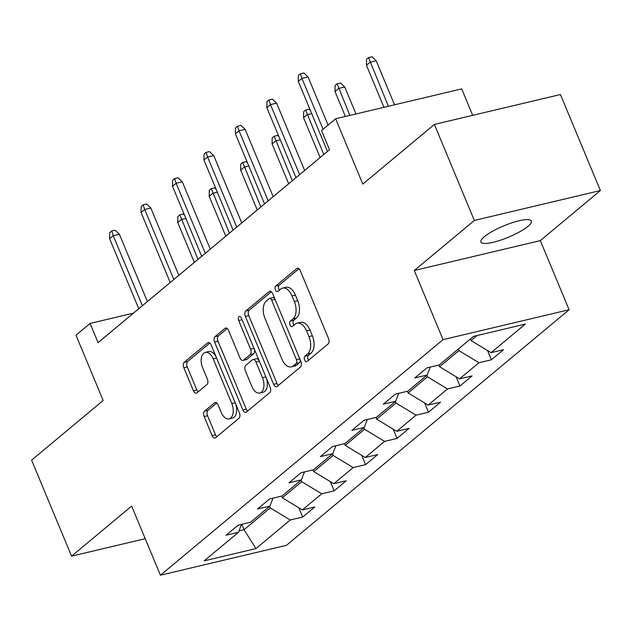 <?xml version="1.0" encoding="UTF-8"?>
<svg xmlns="http://www.w3.org/2000/svg" width="632" height="632" viewBox="0 0 632 632"><rect width="100%" height="100%" fill="white"/><g stroke="black" fill="none" stroke-linecap="round" stroke-linejoin="round"><path stroke-width="0.95" d="M304.616 359.987A2.931 1.675 -103.3 0 0 306.678 361.686A2.931 1.675 -103.3 0 0 307.097 361.472L328.119 343.95A4.187 2.402 -103.3 0 0 328.529 338.531L300.287 270.67A4.187 2.402 -103.3 0 0 297.34 268.245A4.187 2.402 -103.3 0 0 296.74 268.553L275.71 286.075A2.931 1.675 -103.3 0 0 275.426 289.867A2.931 1.675 -103.3 0 0 277.488 291.565A2.931 1.675 -103.3 0 0 277.906 291.352L280.632 289.085A13.406 7.671 -103.3 0 1 282.559 288.097A13.406 7.671 -103.3 0 1 291.984 295.871L294.338 301.527A13.406 7.671 -103.3 0 1 293.027 318.868L290.309 321.135A2.931 1.675 -103.3 0 0 290.017 324.927A2.931 1.675 -103.3 0 0 292.079 326.625A2.931 1.675 -103.3 0 0 292.505 326.412L295.223 324.145A13.406 7.671 -103.3 0 1 297.151 323.157A13.406 7.671 -103.3 0 1 306.575 330.931L308.93 336.587A13.406 7.671 -103.3 0 1 307.618 353.928L304.901 356.195A2.931 1.675 -103.3 0 0 304.616 359.987M297.151 323.157L300.555 322.352A13.406 7.671 -103.3 0 1 309.988 330.125L312.342 335.774A13.406 7.671 -103.3 0 1 311.031 353.114L308.305 355.382A2.931 1.675 -103.3 0 0 308.021 359.181A2.931 1.675 -103.3 0 0 308.629 360.201M298.944 268.742L279.123 285.261A2.931 1.675 -103.3 0 0 278.831 289.061A2.931 1.675 -103.3 0 0 279.439 290.08M282.559 288.097L285.964 287.291A13.406 7.671 -103.3 0 1 295.389 295.065L297.743 300.714A13.406 7.671 -103.3 0 1 296.432 318.054L293.714 320.321A2.931 1.675 -103.3 0 0 293.43 324.121A2.931 1.675 -103.3 0 0 294.03 325.14M527.925 226.367A27.326 6.138 157.4 0 0 531.354 221.034A27.326 6.138 157.4 0 0 511.667 222.906A27.326 6.138 157.4 0 0 484.317 236.708A27.326 6.138 157.4 0 0 480.897 242.04A27.326 6.138 157.4 0 0 500.584 240.168A27.326 6.138 157.4 0 0 527.925 226.367M204.571 411.132A4.187 2.402 -103.3 0 0 204.16 416.551L212.083 435.59A4.187 2.402 -103.3 0 0 215.03 438.016A4.187 2.402 -103.3 0 0 215.631 437.707L238.983 418.25A4.187 2.402 -103.3 0 0 239.394 412.83L211.143 344.969A4.187 2.402 -103.3 0 0 208.197 342.544A4.187 2.402 -103.3 0 0 207.596 342.852L184.244 362.31A4.187 2.402 -103.3 0 0 183.833 367.729L193.408 390.726A4.187 2.402 -103.3 0 0 196.355 393.151A4.187 2.402 -103.3 0 0 196.955 392.843L206.948 384.517A4.187 2.402 -103.3 0 0 207.359 379.097L202.611 367.698A11.21 6.415 -103.3 0 1 205.321 352.372A11.21 6.415 -103.3 0 1 213.197 358.873L231.794 403.548A11.21 6.415 -103.3 0 1 229.092 418.866A11.21 6.415 -103.3 0 1 221.208 412.364L218.111 404.922A4.187 2.402 -103.3 0 0 215.164 402.497A4.187 2.402 -103.3 0 0 214.564 402.805L204.571 411.132L207.975 410.318A4.187 2.402 -103.3 0 0 207.565 415.738L215.488 434.777A4.187 2.402 -103.3 0 0 216.831 436.712M474.34 220.442L414.268 270.512L540.328 240.61L600.4 190.54L474.34 220.442L434.374 124.425L362.808 184.07L335.632 118.776L321.522 130.54L329.517 149.745L98.086 342.631L90.1 323.434L75.982 335.189L103.166 400.483L31.6 460.136L71.566 556.152L145.21 538.685M414.268 270.512L443.048 339.645L160.417 575.215L131.646 506.082L71.566 556.152M273.624 384.296A4.187 2.402 -103.3 0 0 276.571 386.721A4.187 2.402 -103.3 0 0 277.172 386.413L300.516 366.955A4.187 2.402 -103.3 0 0 300.927 361.536L272.684 293.675A4.187 2.402 -103.3 0 0 269.738 291.249A4.187 2.402 -103.3 0 0 269.137 291.557L245.785 311.015A4.187 2.402 -103.3 0 0 245.374 316.435L273.624 384.296L277.029 383.49A4.187 2.402 -103.3 0 0 278.364 385.417M269.753 392.598L246.401 412.064A4.187 2.402 -103.3 0 1 245.801 412.372A4.187 2.402 -103.3 0 1 242.854 409.939L214.603 342.086A4.187 2.402 -103.3 0 1 215.014 336.666L225.008 328.332A4.187 2.402 -103.3 0 1 225.608 328.024A4.187 2.402 -103.3 0 1 228.555 330.457L240.01 357.973A4.187 2.402 -103.3 0 0 242.957 360.406A4.187 2.402 -103.3 0 0 243.557 360.098L250.185 354.568A4.187 2.402 -103.3 0 0 250.596 349.156L238.675 320.503A2.931 1.675 -103.3 0 1 239.378 316.49A2.931 1.675 -103.3 0 1 241.44 318.188L270.156 387.179A4.187 2.402 -103.3 0 1 269.753 392.598M434.374 124.425L560.434 94.524L600.4 190.54M443.048 339.645L569.1 309.743L286.478 545.313L160.417 575.215M298.841 507.804L302.696 517.063L314.791 506.983L302.357 509.929L321.712 493.805L334.146 490.851L346.241 480.77L333.807 483.717L353.162 467.593L365.596 464.639L377.691 454.558L365.257 457.505L384.604 441.381L397.046 438.426L409.141 428.346L396.699 431.301L416.053 415.169L428.488 412.214L440.583 402.134L428.148 405.088L447.503 388.957L459.938 386.01L472.033 375.922L459.598 378.876L478.953 362.744L491.388 359.798L503.483 349.717L491.048 352.664L525.318 324.098L473.526 336.382L439.256 364.948L426.821 367.895L414.726 377.976L427.161 375.029L430.258 367.081M302.696 517.063L290.262 520.01L255.992 548.576L204.207 560.861L238.477 532.294L226.043 535.249L238.138 525.16L250.572 522.214L269.927 506.082L257.493 509.037L269.588 498.956L282.022 496.002L301.369 479.87L288.935 482.824L301.03 472.744L313.472 469.789L332.819 453.665L320.385 456.612L332.479 446.532L344.914 443.577L364.269 427.453L351.834 430.4L363.929 420.32L376.364 417.365L395.719 401.241L383.284 404.188L395.379 394.107L407.814 391.161L427.161 375.029M301.053 480.138L301.685 481.671L282.338 497.803L281.627 496.096M282.338 497.803L302.357 509.929M301.685 481.671L321.712 493.805M269.927 506.082L273.016 498.142M332.503 453.926L333.135 455.459L313.78 471.591L313.077 469.884M313.78 471.591L333.807 483.717M333.135 455.459L353.162 467.593M301.369 479.87L304.466 471.93M363.945 427.722L364.585 429.247L345.23 445.378L344.519 443.672M345.23 445.378L365.257 457.505M364.585 429.247L384.604 441.381M332.819 453.665L335.908 445.718M395.395 401.51L396.035 403.034L376.68 419.166L375.969 417.46M376.68 419.166L396.699 431.301M396.035 403.034L416.053 415.169M364.269 427.453L367.358 419.506M426.845 375.297L427.477 376.822L408.13 392.954L407.419 391.248M408.13 392.954L428.148 405.088M427.477 376.822L447.503 388.957M395.719 401.241L398.808 393.294M458.287 349.085L458.927 350.61L439.572 366.742L438.869 365.043M439.572 366.742L459.598 378.876M458.927 350.61L478.953 362.744M476.986 335.56L471.022 340.53L470.382 339.005M471.022 340.53L491.048 352.664M472.704 115.332L461.692 88.883L335.632 118.776M540.328 240.61L569.1 309.743M133.47 313.14L90.1 323.434M241.78 524.299L244.031 529.727L270.243 507.883L269.603 506.351M239.015 530.919L244.031 529.727L255.992 548.576M270.243 507.883L290.262 520.01M238.477 532.294L241.566 524.347M487.533 350.531L491.388 359.798M456.083 376.743L459.938 386.01M424.633 402.955L428.488 412.214M393.191 429.168L397.046 438.426M361.741 455.38L365.596 464.639M330.291 481.592L334.146 490.851M271.341 291.747L249.19 310.209A4.187 2.402 -103.3 0 0 248.779 315.629L277.029 383.49M296.147 363.495A2.931 1.675 -103.3 0 0 296.432 359.695L271.634 300.137A2.931 1.675 -103.3 0 0 269.572 298.43A2.931 1.675 -103.3 0 0 269.153 298.652L266.285 301.037A13.406 7.671 -103.3 0 0 264.974 318.378L281.919 359.095A13.406 7.671 -103.3 0 0 291.352 366.868A13.406 7.671 -103.3 0 0 293.28 365.881L296.147 363.495L299.552 362.681A2.931 1.675 -103.3 0 0 299.955 359.197M274.912 299.031A2.931 1.675 -103.3 0 0 272.985 297.625L269.572 298.43M291.352 366.868L294.757 366.062A13.406 7.671 -103.3 0 0 296.685 365.075L293.28 365.881M299.552 362.681L296.685 365.075M227.22 328.522L218.419 335.853A4.187 2.402 -103.3 0 0 218.016 341.272L246.259 409.133A4.187 2.402 -103.3 0 0 247.594 411.069M242.957 360.406L246.362 359.6A4.187 2.402 -103.3 0 0 246.97 359.292L253.598 353.762A4.187 2.402 -103.3 0 0 254.143 348.706M251.899 386.531A11.21 6.415 -103.3 0 0 259.776 393.025A11.21 6.415 -103.3 0 0 262.485 377.707L255.936 361.97A4.187 2.402 -103.3 0 0 252.99 359.545A4.187 2.402 -103.3 0 0 252.381 359.853L245.753 365.375A4.187 2.402 -103.3 0 0 245.35 370.794L251.899 386.531M259.776 393.025L263.188 392.219A11.21 6.415 -103.3 0 0 266.127 377.494M259.183 360.809A4.187 2.402 -103.3 0 0 256.394 358.731L252.99 359.545M216.768 402.987L207.975 410.318M229.092 418.866L232.497 418.052A11.21 6.415 -103.3 0 0 235.436 403.327M216.349 357.483A11.21 6.415 -103.3 0 0 208.726 351.566L205.321 352.372M209.808 343.034L187.657 361.504A4.187 2.402 -103.3 0 0 187.246 366.923L196.813 389.92A4.187 2.402 -103.3 0 0 198.156 391.848M366.442 65.262L366.528 59.274L368.543 57.599L371.956 56.785L376.198 60.783L370.068 62.236L366.442 65.262L383.948 107.322M368.543 57.599L388.396 106.263M376.198 60.783L394.526 104.809M328.087 125.065L308.06 76.946L301.93 78.4L323.086 129.236M298.296 81.425L298.391 75.437L300.405 73.754L301.93 78.4L298.296 81.425L327.455 151.467M300.405 73.754L303.81 72.949L308.06 76.946M334.992 91.474L335.079 85.486L337.101 83.803L340.506 82.997L344.748 86.995L338.618 88.448L334.992 91.474L345.396 116.462M337.101 83.803L349.844 115.411M344.748 86.995L355.974 113.958M311.687 113.594L307.168 114.661L303.542 117.686L320.14 157.558M303.542 117.686L303.637 111.698L305.651 110.015L323.766 154.532M305.651 110.015L309.056 109.21L310.383 110.458M304.632 170.482L276.611 103.158L270.48 104.612L299.631 174.653M266.854 107.638L266.941 101.649L268.956 99.967L270.48 104.612L266.854 107.638L296.005 177.671M268.956 99.967L272.368 99.161L276.611 103.158M273.19 196.694L245.161 129.37L239.03 130.824L268.189 200.858M235.404 133.85L235.491 127.862L237.513 126.179L239.03 130.824L235.404 133.85L264.555 203.883M237.513 126.179L240.918 125.373L245.161 129.37M280.237 139.806L275.726 140.873L272.092 143.899L288.69 183.77M272.092 143.899L272.187 137.91L274.201 136.228L292.324 180.744M274.201 136.228L277.606 135.422L278.933 136.67M248.795 166.011L244.276 167.085L240.65 170.111L257.248 209.982M240.65 170.111L240.737 164.123L242.751 162.44L260.874 206.956M242.751 162.44L246.164 161.634L247.491 162.882M217.345 192.223L212.826 193.297L209.2 196.323L225.798 236.194M209.2 196.323L209.287 190.335L211.309 188.652L229.424 233.168M211.309 188.652L214.714 187.846L216.041 189.094M241.74 222.906L213.719 155.583L207.58 157.036L236.739 227.07M203.954 160.062L204.049 154.074L206.064 152.391L207.58 157.036L203.954 160.062L233.105 230.095M206.064 152.391L209.468 151.585L213.719 155.583M210.29 249.119L182.269 181.795L176.138 183.248L205.289 253.282M172.504 186.274L172.599 180.286L174.614 178.603L176.138 183.248L172.504 186.274L201.663 256.308M174.614 178.603L178.019 177.797L182.269 181.795M178.848 275.323L150.819 208.007L144.689 209.461L173.84 279.494M141.062 212.486L141.149 206.498L143.164 204.815L144.689 209.461L141.062 212.486L170.213 282.52M143.164 204.815L146.577 204.01L150.819 208.007M185.895 218.435L181.384 219.509L177.75 222.535L194.348 262.406M177.75 222.535L177.845 216.547L179.859 214.864L197.974 259.381M179.859 214.864L183.264 214.058L184.591 215.307M147.398 301.535L119.377 234.219L113.239 235.673L142.398 305.706M109.613 238.691L109.699 232.702L111.722 231.028L113.239 235.673L109.613 238.691L138.764 308.732M111.722 231.028L115.127 230.222L119.377 234.219M311.031 353.114L307.618 353.928M312.342 335.774L308.93 336.587M309.988 330.125L306.575 330.931M293.714 320.321L290.309 321.135M296.432 318.054L293.027 318.868M297.743 300.714L294.338 301.527M295.389 295.065L291.984 295.871M279.123 285.261L275.71 286.075M298.012 268.245L296.74 268.553M308.305 355.382L304.901 356.195M248.779 315.629L245.374 316.435M249.19 310.209L245.785 311.015M270.409 291.257L269.137 291.557M299.829 358.889L296.432 359.695M275.031 299.331L271.634 300.137M246.259 409.133L242.854 409.939M218.016 341.272L214.603 342.086M218.419 335.853L215.014 336.666M226.288 328.032L225.008 328.332M246.97 359.292L243.557 360.098M253.598 353.762L250.185 354.568M253.993 348.351L250.596 349.156M242.064 319.697L238.675 320.503M265.882 376.901L262.485 377.707M259.325 361.164L255.936 361.97M215.836 402.497L214.564 402.805M235.191 402.742L231.794 403.548M216.594 358.067L213.197 358.873M196.813 389.92L193.408 390.726M187.246 366.923L183.833 367.729M187.657 361.504L184.244 362.31M208.876 342.544L207.596 342.852M215.488 434.777L212.083 435.59M207.565 415.738L204.16 416.551"/></g></svg>
